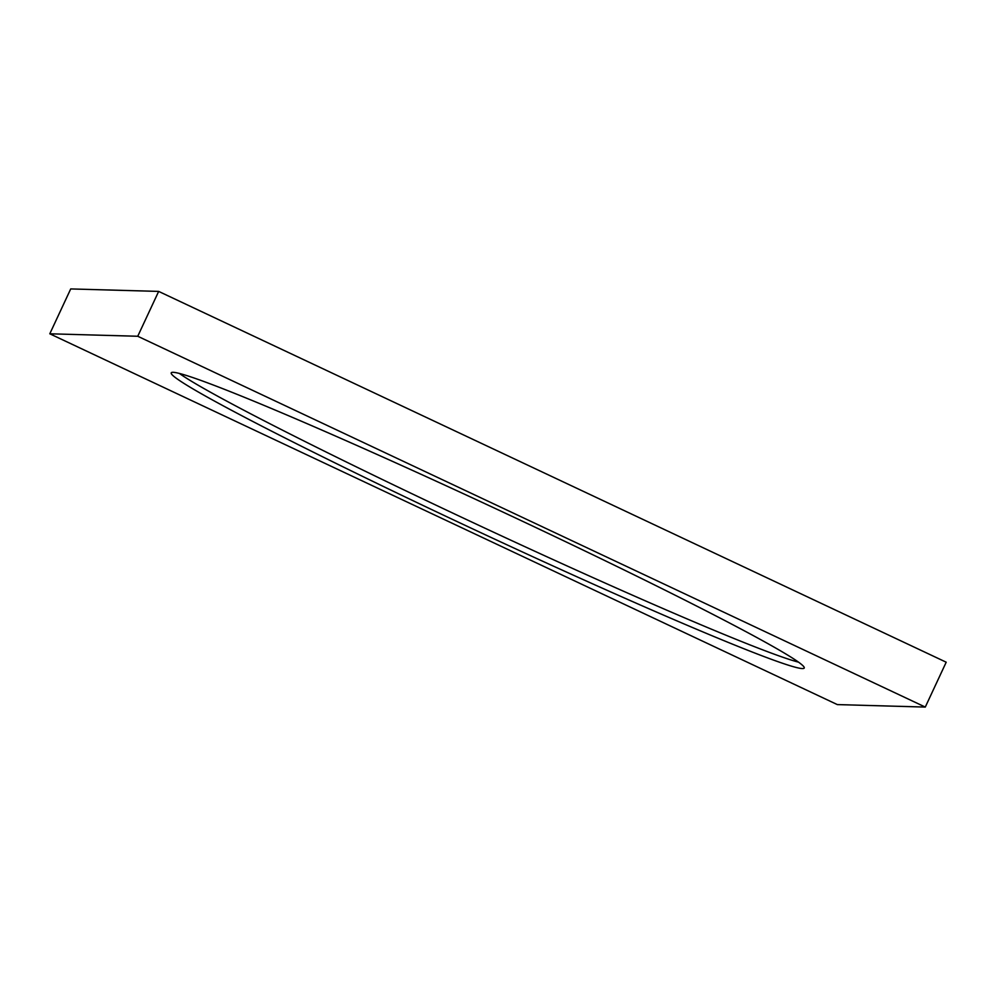 <?xml version="1.0" encoding="UTF-8"?>
<svg xmlns="http://www.w3.org/2000/svg" width="996" height="996" viewBox="0 0 996 996"><rect width="100%" height="100%" fill="white"/><g stroke="black" fill="none" stroke-linecap="round" stroke-linejoin="round"><path stroke-width="1.49" d="M798.555 662.166A349.223 14.019 25 0 1 455.048 514.173A349.223 14.019 25 0 1 179.355 373.425M452.595 519.451A349.223 14.019 25 0 1 171.225 372.84A349.223 14.019 25 0 1 493.643 507.736A349.223 14.019 25 0 1 804.233 668.03A349.223 14.019 25 0 1 452.595 519.451M925.284 707.073L137.747 336.262L49.8 333.797L837.337 704.595L925.284 707.073L946.2 662.203L158.663 291.405L137.747 336.262M158.663 291.405L70.716 288.927L49.8 333.797"/></g></svg>
